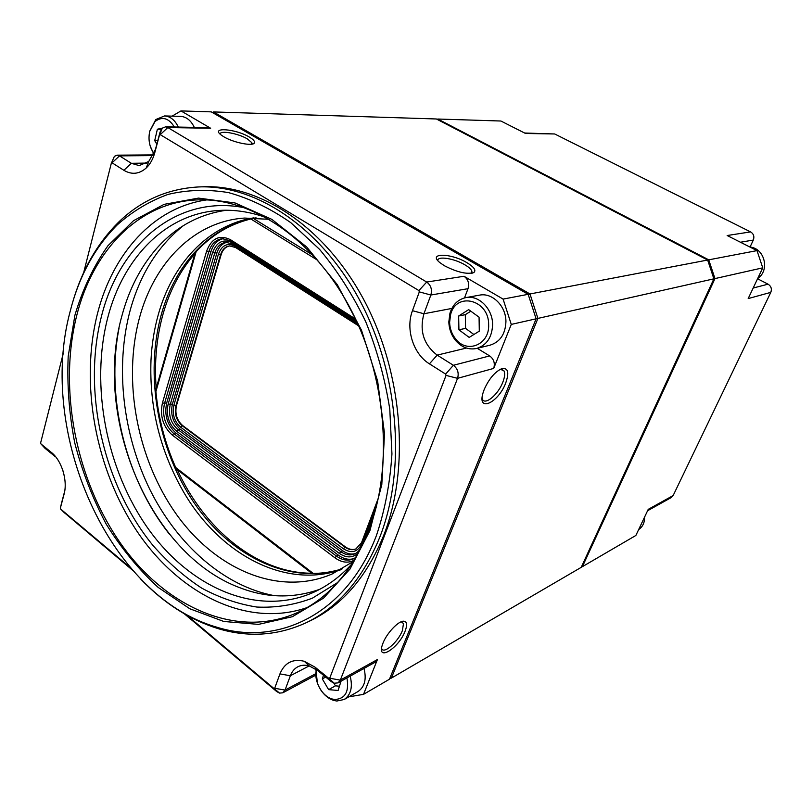 <?xml version="1.0" encoding="UTF-8"?>
<svg xmlns="http://www.w3.org/2000/svg" width="812" height="812" viewBox="0 0 812 812"><rect width="100%" height="100%" fill="white"/><g stroke="black" fill="none" stroke-linecap="round" stroke-linejoin="round"><path stroke-width="1.22" d="M750.044 247.061L753.313 240.047C754.551 236.546 753.637 233.836 750.592 231.897L554.687 133.97L524.623 133.026M554.687 133.97L525.537 133.483L500.913 121.018L437.78 119.029L708.734 259.83L756.997 250.614L762.752 267.838L748.177 298.583L770.801 292.371C772.05 288.92 771.146 286.189 768.061 284.18L757.576 278.76M750.592 231.897L727.166 235.521L756.997 250.614M509.124 125.18L517.132 129.23M762.752 267.838L714.966 278.587L582.417 566.644L635.867 535.463L648.24 509.357L673.148 495.553L770.801 292.371M581.717 566.268L582.417 566.644L581.453 566.857M437.11 119.364L437.78 119.029L437.495 119.567M707.8 260.469L708.734 259.83L714.966 278.587L713.819 278.597M647.59 510.738L671.27 497.563L673.148 495.553M581.23 567.344L713.89 278.831L537.92 318.405L391.364 678.111L581.23 567.344M390.146 677.543L391.364 678.111L389.801 678.385M528.399 295.04L529.992 293.964L707.658 260.033L436.379 118.978L213.465 111.934L529.992 293.964L537.92 318.405L535.981 318.426M713.89 278.831L707.658 260.033M212.419 112.543L213.465 111.934L212.906 112.817M644.555 517.142C644.687 522.664 642.718 526.805 638.658 529.576M749.943 247.041C764.61 248.188 770.101 270.366 757.728 278.455M348.795 696.848L363.522 694.351L389.466 679.218L536.113 318.811L528.165 294.32L211.252 111.863L180.954 110.909L172.103 116.146M320.801 690.007C324.435 695.387 328.789 698.868 333.864 700.472L336.757 701.03L344.207 699.497L358.041 691.509C364.7 686.881 366.689 679.197 363.999 668.438M363.522 694.351L377.418 659.547L375.154 662.237L338.025 682.882L334.199 683.227L331.428 681.735L317.736 670.58L309.331 665.982C305.109 664.764 301.272 665.028 297.831 666.774C294.411 668.601 291.914 671.585 290.351 675.757L285.053 690.098L282.84 692.798L279.572 693.113L276.76 691.591L184.476 613.923M344.207 699.497C350.896 694.839 352.885 687.053 350.165 676.132M316.477 669.606C313.402 680.466 321.867 696.351 332.24 699.01L334.818 699.508C345.262 698.838 349.302 691.641 346.927 677.939M333.793 683.105L335.417 685.846L328.627 689.632L322.323 678.913L323.46 675.249M341.03 681.217L338.096 690.474L328.627 689.632M315.878 669.179L317.411 683.257M186.993 615.354L273.857 688.434L274.689 688.282L279.937 673.899C284.576 662.754 292.675 658.542 304.226 661.262L315.046 667.17L328.819 678.385L329.702 678.223L446.052 375.408L445.636 374.099L429.436 363.847C413.328 354.052 405.381 329.083 412.455 310.692L419.317 291.884L418.901 290.584L160.228 134.64L159.456 135.096L154.818 152.534C153.052 159.04 150.179 164.197 146.221 167.993C139.187 174.164 131.737 174.935 123.881 170.297L112.056 162.806L111.325 163.232L83.697 272.527M112.726 160.116L114.39 156.31L117.172 155.163L119.506 155.874L131.351 163.303L139.187 165.607L148.769 161.436L155.447 149.418L160.045 132.102L162.278 128.164L165.506 126.855L167.82 127.545L426.696 282.048C430.939 285.225 432.329 289.549 430.857 295.02L423.935 313.757C419.276 330.92 423.681 344.704 437.181 355.118L453.38 365.278C457.684 368.618 459.084 372.972 457.562 378.331L340.319 680.131L338.025 682.882M132.518 570.186L63.762 512.169M63.265 353.362L40.63 442.905L40.935 443.92L51.298 452.365C61.773 460.505 67.934 480.745 64.036 494.315L60.382 508.058L60.697 509.083L130.417 567.74M61.458 503.389L64.727 491.057M51.298 452.365L55.328 456.709L45.005 448.295L40.935 443.92M528.165 294.32L503.095 299.1L464.017 276.273C468.148 279.298 469.478 283.439 468.016 288.686L464.505 297.913M477.253 348.307L489.677 355.92C493.869 359.107 495.208 363.268 493.696 368.415L511.276 324.404L536.113 318.811M165.506 126.855L208.379 127.596L210.653 128.255L180.954 110.909M194.301 127.352C190.962 120.44 186.395 116.776 180.629 116.37L164.552 115.943L155.813 119.516L149.753 131.138M150.19 146.028L153.813 154.087M174.387 127.007C168.632 117.923 162.167 116.106 154.98 121.567L149.682 131.453C148.038 139.877 149.489 147.256 154.026 153.59M178.315 127.078C174.935 120.064 170.347 116.349 164.552 115.943M156.838 144.201L154.706 140.618L157.386 129.22L162.37 128.083M306.104 622.763L310.042 620.886C342.41 605.326 367.085 576.53 384.056 534.499C410.253 467.001 402.59 371.734 363.502 299.151C324.374 226.497 259.708 184.395 203.213 186.77L198.849 186.933C255.415 184.557 320.222 226.822 359.472 299.811C398.692 372.708 406.416 468.392 380.209 536.123C363.218 578.306 338.523 607.193 306.104 622.763C277.633 635.745 248.299 637.704 218.113 628.63C189.612 619.729 163.75 603.143 140.517 578.865M72.552 302.663C81.86 270.376 97.075 243.681 118.187 222.569C140.72 200.523 167.607 188.638 198.849 186.933M376.494 535.331C384.939 510.18 390.095 483.038 391.942 453.898L389.79 409.238C385.071 379.062 377.052 349.891 365.745 321.745C352.743 294.766 337.345 270.64 319.573 249.365L290.818 222.681C270.406 208.461 249.619 198.432 228.446 192.586C207.446 189.166 187.267 189.785 167.932 194.444C149.367 201.234 132.498 211.353 117.324 224.802C94.699 247.498 78.937 276.506 70.045 311.828C37.453 432.979 108.788 596.049 216.317 627.047C278.252 646.788 346.937 614.034 376.494 535.331M369.947 530.551L381.813 484.5L384.512 433.588L377.631 381.031L361.523 330.281L337.305 284.657L306.703 246.99L271.858 219.372L235.054 202.959L198.483 198.098L164.105 204.35L133.513 220.691L107.935 245.742C93.593 266.153 82.57 289.356 74.877 315.35L68.188 356.468C66.97 385.111 69.142 413.907 74.734 442.844C82.174 471.386 92.639 498.426 106.118 523.963C121.161 548.191 138.507 569.334 158.157 587.391L189.846 608.777L223.777 621.474L258.51 624.377L292.371 616.714L323.511 598.16L349.982 569.08L369.947 530.551M369.227 529.302C353.017 570.044 329.215 597.754 297.821 612.421C237.165 639.846 165.567 607.214 120.815 543.675C75.993 479.821 58.241 389.669 76.612 315.98C92.548 251.487 137.928 202.604 196.321 199.935C249.893 197.072 311.382 236.708 348.764 305.556C386.116 374.332 393.81 464.921 369.227 529.302M307.088 607.599C247.051 628.305 179.34 593.887 137.401 531.89C95.471 469.58 79.566 383.619 97.613 313.077C112.827 253.517 153.519 207.354 206.755 199.904M405.097 631.208C407.502 624.814 407.015 621.474 403.625 621.18C398.398 620.896 386.735 633.228 382.99 643.145L382.3 645.053C376.575 662.095 398.692 648.26 405.097 631.208M505.673 383.132C509.5 372.15 508.068 367.379 501.39 368.821C494.589 372.2 488.865 379.092 484.196 389.516L482.978 393.079C477.07 412.719 498.213 402.935 505.673 383.132M482.105 398.509L482.409 399.26C485.099 405.553 498.081 394.642 502.75 382.391C504.79 377.184 505.186 373.337 503.958 370.84L500.385 369.267M381.589 648.26C383.102 654.979 398.042 642.18 402.356 630.67L403.503 623.545L401.209 621.769M223.838 136.792C233.288 142.547 252.43 146.444 254.298 143.085C255.242 141.592 253.567 139.562 249.264 137.015C235.713 128.773 209.932 126.784 221.26 135.076L223.838 136.792M444.397 265.737C457.268 272.325 467.083 274.588 473.843 272.527C476.39 270.325 474.056 267.016 466.819 262.621C450.772 252.897 427.274 252.664 439.921 262.662L444.397 265.737M471.478 273.299L471.924 271.238C471.214 269.3 468.859 267.148 464.85 264.793C454.202 258.389 436.937 255.699 437.891 260.703M251.882 144.15L251.821 142.679L247.335 138.893C238.21 133.351 219.676 130.042 220.133 134.122M503.095 299.1L511.276 324.404M62.828 470.341L64.321 476.076M476.644 348.46L490.083 345.171C500.111 341.943 505.389 334.108 505.927 321.664C506.099 306.083 492.245 292.361 479.496 295.152L465.865 297.608C458.019 299.374 452.71 304.581 449.939 313.239L448.833 321.867C449.077 329.043 451.391 335.315 455.765 340.675C461.805 347.445 468.757 350.043 476.644 348.46C486.753 345.202 492.072 337.244 492.6 324.597C492.742 308.763 478.725 294.797 465.865 297.608M488.641 324.77C489.159 299.628 456.08 291.366 450.609 314.62L449.615 322.334C449.838 328.748 451.898 334.351 455.806 339.142C467.184 353.961 489.636 344.572 488.641 324.77M479.293 331.154L479.07 317.198L468.686 309.636L458.658 316L458.922 329.814L469.174 337.406L479.293 331.154M337.599 582.559L312.397 598.17C294.38 604.97 275.867 607.934 256.836 607.051C237.845 604.067 219.382 597.713 201.447 587.969C184.07 576.52 168.003 562.462 153.255 545.796C103.246 484.916 82.093 391.364 101.571 315.919C119.496 244.036 177.432 193.875 245.407 207.923M266.438 217.677C250.461 211.922 234.79 209.506 219.402 210.42C165.465 213.444 123.089 258.145 107.803 317.472C90.071 385.67 106.281 469.417 148.088 528.582C189.846 587.472 256.714 617.384 313.402 592.415C327.459 586.091 340.228 576.672 351.697 564.157M319.725 589.309C293.436 598.617 266.813 598.089 239.855 587.736C149.611 554.312 92.883 417.327 122.023 315.432C129.057 289.346 140.517 267.107 156.422 248.705C175.493 227.015 198.838 214.195 226.446 210.237M169.82 534.661C125.687 479.557 105.489 397.504 119.019 328.21M183.268 225.706C157.63 246.34 139.887 274.72 130.032 310.854C115.01 367.257 122.795 434.359 149.926 489.636C177.31 544.659 223.787 586.234 274.304 595.653M269.29 219.321L244.585 218.063C194.241 221.3 154.3 262.56 139.542 317.563C122.328 381.112 137.238 459.389 176.539 514.524C215.799 569.425 278.739 597.003 332.169 573.962L353.474 561.386M340.451 569.862C283.632 589.319 218.702 553.013 183.329 491.524C160.025 450.822 149.246 407.025 150.991 360.152C151.773 344.42 154.189 329.307 158.238 314.812C172.235 264.052 207.963 225.036 253.821 217.849M341.811 569.1C289.133 585.493 230.212 555.956 193.906 502.516C157.63 448.843 144.587 374.779 161.365 314.345C175.24 264.296 210.278 225.675 255.384 217.9M156.188 388.248L194.85 253.709C180.294 270.467 169.698 290.594 163.039 314.102C156.503 337.64 154.219 362.345 156.188 388.248L155.64 388.359L155.904 391.546C158.391 417.987 164.988 443.322 175.717 467.529L176.783 469.874L177.32 469.712C204.38 529.475 257.475 573.13 311.696 573.242L313.29 573.455C323.146 573.313 332.808 571.77 342.288 568.826M313.361 255.435L253.435 218.479L250.827 218.976C229.664 224.193 211.435 235.115 196.118 251.74L194.85 253.709M253.435 218.479L256.216 217.931M311.696 573.242L177.32 469.712M250.827 218.976L317.685 260.276M155.904 391.546L196.118 251.74M313.29 573.455L175.717 467.529M354.184 560.229C348.033 563.396 341.629 562.604 334.97 557.834L172.266 435.07C163.06 426.665 159.771 416.008 162.4 403.087L206.573 251.273C211.526 238.281 219.473 234.414 230.415 239.662L355.615 319.075M356.255 320.446L231.085 240.991L222.315 238.667C215.809 239.57 211.282 243.965 208.735 251.852L164.481 403.574C162.004 415.683 165.09 425.671 173.727 433.537L336.452 556.098C342.116 560.189 347.668 561.153 353.129 559.001L355.879 557.408M354.103 558.524C348.916 560.148 343.699 559.052 338.462 555.246L175.889 432.989C167.262 425.133 164.186 415.165 166.663 403.077L210.937 251.639C213.282 244.28 217.443 239.946 223.422 238.626M358.498 552.779C352.885 558.067 346.45 558.24 339.183 553.297L176.448 431.111C168.673 424.037 165.902 415.064 168.135 404.173L212.531 252.674C216.733 241.743 223.432 238.495 232.648 242.93L356.915 321.877M368.242 531.85L370.181 526.724M374.271 514.24L363.228 543.461M357.524 323.217L233.318 244.25L225.959 242.311C220.57 243.072 216.814 246.716 214.693 253.253L170.205 404.66C168.135 414.729 170.703 423.042 177.909 429.578L340.675 551.571C345.364 554.941 349.962 555.743 354.479 553.977C357.696 552.546 360.041 549.937 361.523 546.151L376.159 507.358M355.453 553.5C351.2 554.748 346.937 553.825 342.664 550.739L180.061 429.04C172.865 422.514 170.307 414.221 172.377 404.163L216.875 253.029C218.793 247.031 222.194 243.438 227.055 242.27M377.347 502.557L361.716 543.989C357.605 552.16 351.494 553.754 343.395 548.78L180.619 427.163C174.286 421.418 172.022 414.12 173.859 405.259L218.469 254.065C221.909 245.183 227.37 242.555 234.861 246.168L358.163 324.617M358.742 325.937L235.521 247.477L229.593 245.934C225.31 246.543 222.315 249.446 220.62 254.633L175.92 405.736C174.255 413.785 176.305 420.423 182.071 425.64L344.867 547.065C348.602 549.734 352.256 550.374 355.849 548.973L361.523 542.7L378.372 497.989M356.103 548.871C352.57 550.13 348.987 549.46 345.364 546.862L182.609 425.508C176.843 420.291 174.793 413.663 176.458 405.614L221.168 254.582C222.813 249.528 225.716 246.635 229.867 245.914M325.713 677.076L322.323 678.913M335.417 685.846L339.457 686.201M470.808 311.179L465.317 314.66L458.658 316M465.317 314.66L465.56 328.363L458.922 329.814M473.883 334.503L465.56 328.363M161.314 129.281L157.386 129.22M157.782 140.628L154.706 140.618M753.313 240.047L740.453 242.24M753.191 288.016L768.061 284.18M309.149 665.921L290.351 675.757L279.937 673.899M317.736 670.58L315.046 667.17M332.138 681.339L331.428 681.735L328.819 678.385M274.689 688.282L285.053 690.098L315.563 673.798M377.418 659.547L340.319 680.131L329.702 678.223M273.857 688.434L276.76 691.591L277.369 691.276M493.696 368.415L457.562 378.331L446.052 375.408M60.697 509.083L64.645 513.052M489.677 355.92L453.38 365.278L445.636 374.099M60.382 508.058L61.57 502.912M466.464 348.054L437.181 355.118L429.436 363.847M64.036 494.315L64.503 492.275M451.858 308.438L423.935 313.757L412.455 310.692M468.016 288.686L430.857 295.02L419.317 291.884M464.017 276.273L426.696 282.048L418.901 290.584M210.653 128.255L167.82 127.545L160.228 134.64M160.705 132.112L160.045 132.102L159.456 135.096M112.056 162.806L119.506 155.874L153.082 155.6M155.447 149.418L154.818 152.534M123.881 170.297L131.351 163.303L146.759 163.08M206.573 251.273L210.937 251.639M166.663 403.077L162.4 403.087M172.266 435.07L173.727 433.537L175.889 432.989M334.97 557.834L336.452 556.098L338.462 555.246M230.415 239.662L231.085 240.991M212.531 252.674L216.875 253.029M172.377 404.163L168.135 404.173M176.448 431.111L177.909 429.578L180.061 429.04M339.183 553.297L342.664 550.739M232.648 242.93L233.318 244.25M361.523 546.151L361.624 546.78M218.469 254.065L221.168 254.582M176.458 405.614L173.859 405.259M180.619 427.163L182.609 425.508M343.395 548.78L345.364 546.862M234.861 246.168L235.521 247.477M361.523 542.7L361.716 543.989M332.24 699.01L333.864 700.472M309.331 665.982L304.226 661.262M329.093 678.538L334.199 683.227M274.141 688.586L279.572 693.113M159.68 134.701L162.278 128.164M111.538 162.847L114.39 156.31M148.769 161.436L146.221 167.993M315.635 675.229L282.84 692.798M153.427 154.899L117.172 155.163M154.98 121.567L155.813 119.516M117.324 224.802L118.187 222.569M216.317 627.047L218.113 628.63M450.609 314.62L449.939 313.239M455.806 339.142L455.765 340.675M401.453 621.667L403.625 621.18M401.179 621.779L403.503 623.545M252.197 144.1L254.298 143.085M251.365 144.231L251.821 142.679M472.279 273.147L473.843 272.527M471.122 273.35L471.924 271.238M501.319 369.216L503.958 370.84"/></g></svg>
